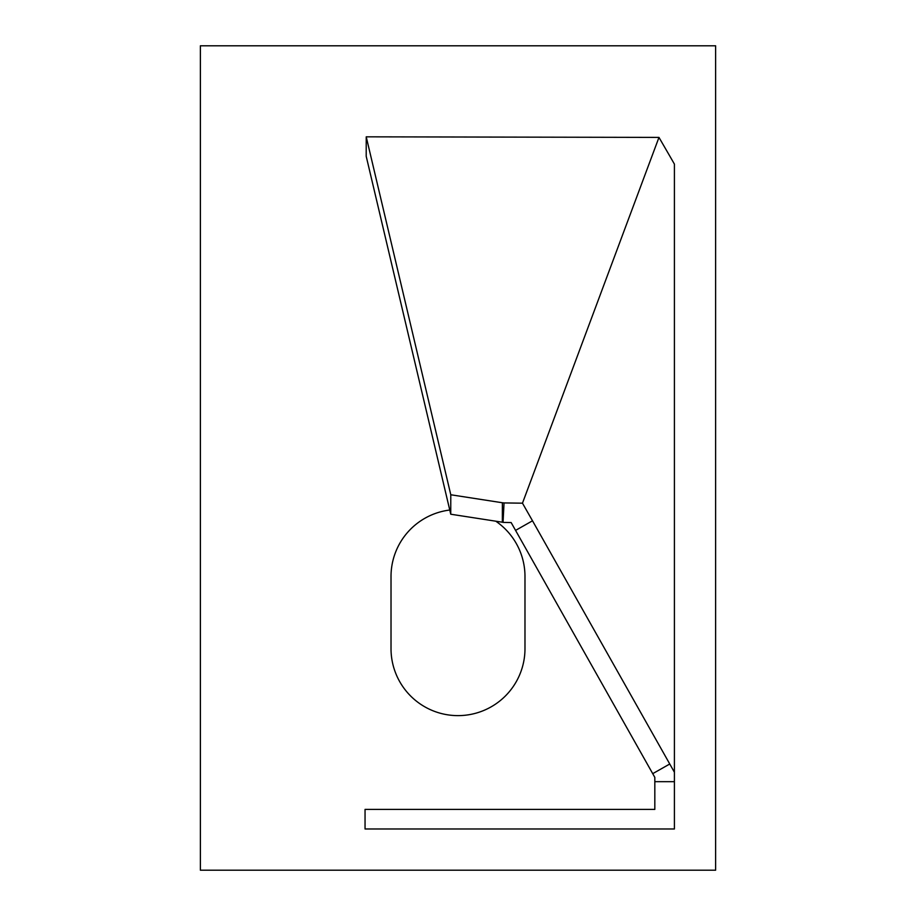 <?xml version="1.0" encoding="UTF-8"?>
<svg xmlns="http://www.w3.org/2000/svg" width="916" height="916" viewBox="0 0 916 916"><rect width="100%" height="100%" fill="white"/><g stroke="black" fill="none" stroke-linecap="round" stroke-linejoin="round"><path stroke-width="1.37" d="M669.711 155.926L658.97 137.4L522.475 503.182L504.04 502.93L503.044 522.395L511.151 522.567L654.826 777.386L654.826 809.4L365.049 809.4L365.049 828.98L674.405 828.98L674.405 164.101L669.711 155.926M515.548 530.41L532.505 520.792L522.475 503.182M532.505 520.792L674.405 772.234M654.826 781.669L674.405 781.669M652.753 773.642L669.711 764.024M366.228 136.828L450.786 494.766L450.752 514.22L366.205 156.281L366.228 136.828L658.97 137.4M503.044 522.395L502.346 522.212L502.38 502.758L504.04 502.93M450.752 514.22L502.346 522.212M450.786 494.766L502.38 502.758M715.625 870.2L715.625 45.8L200.375 45.8L200.375 870.2L715.625 870.2M449.767 510.029A66.983 66.983 0 0 0 391.017 576.508L391.017 648.643A66.983 66.983 0 0 0 458 715.625A66.983 66.983 0 0 0 524.982 648.643L524.982 576.508A66.983 66.983 0 0 0 495.774 521.193"/></g></svg>
